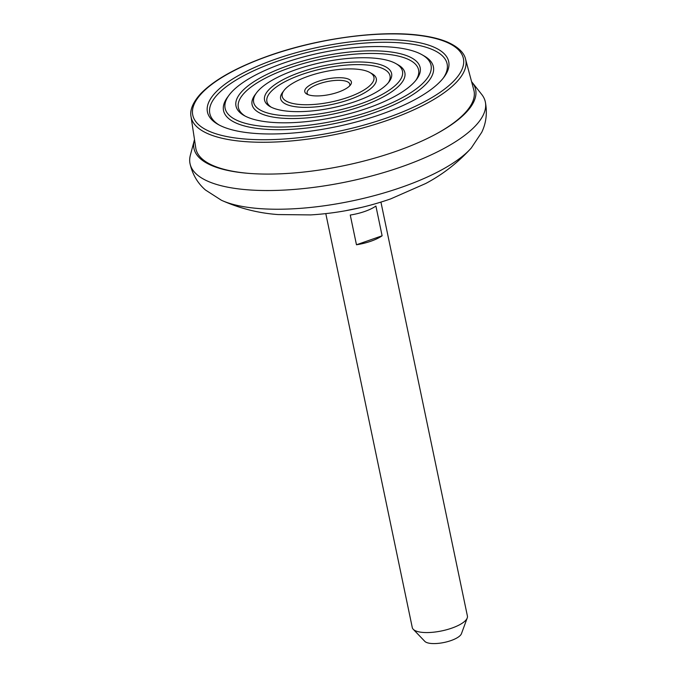 <?xml version="1.0" encoding="UTF-8"?>
<svg xmlns="http://www.w3.org/2000/svg" width="676" height="676" viewBox="0 0 676 676"><rect width="100%" height="100%" fill="white"/><g stroke="black" fill="none" stroke-linecap="round" stroke-linejoin="round"><path stroke-width="1.01" d="M194.511 139.594A143.878 47.557 -11.8 0 0 194.266 140.439L190.345 155.269A150.841 49.855 -11.8 0 0 189.973 163.381A150.841 49.855 -11.8 0 0 401.983 166.659A150.841 49.855 -11.8 0 0 485.275 101.687A150.841 49.855 -11.8 0 0 481.692 94.403L472.161 82.379A143.878 47.557 -11.8 0 0 471.603 81.703M434.55 134.837A142.053 46.948 -11.8 0 0 473.58 89.105M195.66 147.165A142.053 46.948 -11.8 0 0 249.74 173.445M194.266 140.439A143.878 47.557 -11.8 0 0 249.106 173.402A143.878 47.557 -11.8 0 0 396.136 151.306A143.878 47.557 -11.8 0 0 435.099 134.541A143.878 47.557 -11.8 0 0 472.161 82.379M380.605 114.472A123.226 40.729 168.2 0 1 218.01 124.384A123.226 40.729 168.2 0 1 319.748 46.948A123.226 40.729 168.2 0 1 443.98 77.174A123.226 40.729 168.2 0 1 380.605 114.472M219.134 125.001A121.215 40.061 168.2 0 1 320.272 49.458A121.215 40.061 168.2 0 1 443.194 78.188M422.027 54.748L424.215 55.998A107.197 35.431 168.2 0 1 335.71 123.353A107.197 35.431 168.2 0 1 227.643 97.065L229.147 95.046A105.186 34.763 168.2 0 1 283.236 63.206A105.186 34.763 168.2 0 1 422.027 54.748A105.186 34.763 168.2 0 1 335.186 120.843A105.186 34.763 168.2 0 1 229.147 95.046M368.175 107.932A94.065 31.088 168.2 0 1 244.061 115.495A94.065 31.088 168.2 0 1 321.717 56.387A94.065 31.088 168.2 0 1 416.543 79.455A94.065 31.088 168.2 0 1 368.175 107.932M245.194 116.103A92.046 30.42 168.2 0 1 322.241 58.897A92.046 30.42 168.2 0 1 415.757 80.469M395.975 63.645L398.164 64.888A78.036 25.789 168.2 0 1 333.741 113.923A78.036 25.789 168.2 0 1 255.072 94.784L256.576 92.764A76.016 25.122 168.2 0 1 295.674 69.755A76.016 25.122 168.2 0 1 395.975 63.645A76.016 25.122 168.2 0 1 333.217 111.413A76.016 25.122 168.2 0 1 256.576 92.764M355.737 101.383A64.896 21.446 168.2 0 1 270.113 106.597A64.896 21.446 168.2 0 1 323.694 65.817A64.896 21.446 168.2 0 1 389.114 81.737A64.896 21.446 168.2 0 1 355.737 101.383M271.262 107.214A62.885 20.787 168.2 0 1 324.218 68.327A62.885 20.787 168.2 0 1 388.303 82.759M369.924 72.535L372.113 73.777A48.866 16.148 168.2 0 1 331.764 104.484A48.866 16.148 168.2 0 1 282.5 92.502L284.005 90.483A46.855 15.489 168.2 0 1 308.104 76.303A46.855 15.489 168.2 0 1 369.924 72.535A46.855 15.489 168.2 0 1 331.24 101.975A46.855 15.489 168.2 0 1 284.005 90.483M338.228 92.164A23.812 7.867 168.2 0 1 306.811 94.074A23.812 7.867 168.2 0 1 326.466 79.109A23.812 7.867 168.2 0 1 350.472 84.956A23.812 7.867 168.2 0 1 338.228 92.164M308.07 94.665A21.801 7.208 168.2 0 1 326.99 81.619A21.801 7.208 168.2 0 1 349.551 85.996M325.798 213.633L412.275 627.548A28.164 9.312 -11.8 0 0 413.222 629.272A28.164 9.312 -11.8 0 0 414.946 630.522A28.164 9.312 -11.8 0 0 444.166 630.362A28.164 9.312 -11.8 0 0 467.217 617.991A28.164 9.312 -11.8 0 0 467.403 616.03L380.934 202.107M356.472 244.771A28.164 9.312 -11.8 0 0 382.117 235.78L356.472 244.771L350.261 215.036A28.164 9.312 168.2 0 0 375.898 206.045L382.117 235.78M413.222 629.272L424.807 641.355A19.114 6.312 -11.8 0 0 425.973 642.2A19.114 6.312 -11.8 0 0 445.805 642.09A19.114 6.312 -11.8 0 0 461.446 633.699L467.217 617.991M402.026 187.125A139.679 46.171 -11.8 0 0 471.257 148.036L471.257 148.036C458.007 162.603 442.839 174.425 425.753 183.483L390.745 198.871C364.702 207.912 338.008 213.261 310.639 214.909L278.013 214.562C258.46 213.16 239.583 208.385 221.382 200.24A139.679 46.171 -11.8 0 0 221.407 200.248A139.679 46.171 -11.8 0 0 402.026 187.125M474.011 90.719L465.544 59.066A140.262 46.357 168.2 0 1 337.924 133.958A140.262 46.357 168.2 0 1 190.995 116.424L195.905 148.821M269.141 55.787A138.25 45.698 168.2 0 1 463.356 65.209A138.25 45.698 168.2 0 1 251.725 139.45A138.25 45.698 168.2 0 1 269.141 55.787M189.973 163.381C192.373 174.273 197.544 183.145 205.47 190.007L221.382 200.24M485.275 101.687C487.438 112.63 486.264 122.829 481.743 132.293L471.257 148.036M465.544 59.066C464.649 54.993 461.108 48.182 447.47 42.089C440.372 39.09 431.626 36.884 421.241 35.49C381.349 29.778 318.083 38.219 268.862 55.745C237.115 67.025 214.41 79.65 200.764 93.626C190.7 104.679 190.184 112.326 190.995 116.424M361.88 207.321L345.351 210.768"/></g></svg>

